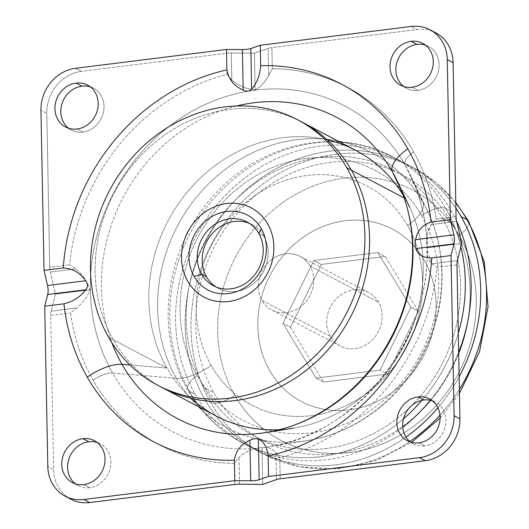 <?xml version="1.0" encoding="UTF-8"?>
<svg xmlns="http://www.w3.org/2000/svg" width="529" height="529" viewBox="0 0 529 529"><rect width="100%" height="100%" fill="white"/><g stroke="black" fill="none" stroke-linecap="round" stroke-linejoin="round"><path stroke-width="0.4" stroke-dasharray="2.65 1.98" d="M195.161 394.25A161.583 143.716 -62.2 0 0 402.767 427.28A161.583 143.716 117.8 0 1 248.081 445.881A161.583 143.716 117.8 0 1 195.161 394.25L189.329 391.176A161.583 143.716 -62.2 0 0 242.249 442.806A161.583 143.716 -62.2 0 0 403.495 418.816A161.583 143.716 117.8 0 1 242.249 442.806A161.583 143.716 117.8 0 1 189.329 391.176L195.161 394.25A161.583 143.716 117.8 0 1 219.634 201.694A161.583 143.716 117.8 0 1 398.681 159.95A161.583 143.716 117.8 0 1 451.601 211.58A161.583 143.716 -62.2 0 0 249.906 174.14A161.583 143.716 -62.2 0 0 195.161 394.25M430.408 400.241A161.583 143.716 -62.2 0 0 458.656 352.235A161.583 143.716 117.8 0 1 430.408 400.241M456.587 221.162A161.583 143.716 -62.2 0 0 451.601 211.58A161.583 143.716 117.8 0 1 456.587 221.162M204.32 387.724A150.044 133.447 117.8 0 1 255.15 183.338A150.044 133.447 117.8 0 1 442.442 218.1A150.044 133.447 117.8 0 1 391.605 422.486A150.044 133.447 117.8 0 1 204.32 387.724L213.895 392.769A150.044 133.447 -62.2 0 0 421.633 410.173A150.044 133.447 117.8 0 1 263.032 440.71A150.044 133.447 117.8 0 1 213.895 392.769A150.044 133.447 117.8 0 1 244.848 205.166A150.044 133.447 -62.2 0 0 213.895 392.769L204.32 387.724A150.044 133.447 -62.2 0 0 253.464 435.665A150.044 133.447 -62.2 0 0 419.715 396.902A150.044 133.447 -62.2 0 0 442.442 218.1A150.044 133.447 -62.2 0 0 393.298 170.159A150.044 133.447 -62.2 0 0 227.04 208.922A150.044 133.447 -62.2 0 0 204.32 387.724M421.93 400.321A161.583 143.716 -62.2 0 0 458.293 333.237A161.583 143.716 117.8 0 1 421.93 400.321M460.878 246.825A161.583 143.716 -62.2 0 0 445.762 208.505L451.601 211.58L445.762 208.505A161.583 143.716 -62.2 0 0 392.842 156.875A161.583 143.716 -62.2 0 0 213.795 198.62A161.583 143.716 -62.2 0 0 189.329 391.176A20.195 8.034 -29.7 0 1 187.815 389.767A20.195 8.034 -29.7 0 1 197.185 375.458A141.382 125.75 -62.2 0 0 373.666 408.216A141.382 125.75 -62.2 0 0 421.567 215.62A20.195 8.034 -29.7 0 1 445.762 208.505A161.583 143.716 117.8 0 1 460.878 246.825M189.329 391.176A161.583 143.716 117.8 0 1 213.795 198.62A161.583 143.716 117.8 0 1 392.842 156.875A161.583 143.716 117.8 0 1 445.762 208.505A20.195 8.034 150.3 0 0 421.567 215.62A141.382 125.75 -62.2 0 0 245.086 182.862A141.382 125.75 -62.2 0 0 197.185 375.458A20.195 8.034 150.3 0 0 187.815 389.767A20.195 8.034 150.3 0 0 189.329 391.176M421.567 215.62A141.382 125.75 117.8 0 1 373.666 408.216A141.382 125.75 117.8 0 1 197.185 375.458A141.382 125.75 117.8 0 1 245.086 182.862A141.382 125.75 117.8 0 1 421.567 215.62M407.581 225.579A123.766 110.078 -62.2 0 0 243.241 204.677A123.766 110.078 -62.2 0 0 211.17 365.499A123.766 110.078 -62.2 0 0 365.658 394.171A123.766 110.078 -62.2 0 0 407.581 225.579A32.891 13.08 150.3 0 0 423.028 202.607A155.4 138.214 -62.2 0 0 229.05 166.609A155.4 138.214 -62.2 0 0 176.408 378.295A32.891 13.08 150.3 0 0 211.17 365.499A123.766 110.078 117.8 0 1 243.234 204.677A123.766 110.078 117.8 0 1 407.581 225.579A123.766 110.078 117.8 0 1 365.658 394.171A123.766 110.078 117.8 0 1 211.17 365.499A32.891 13.08 -29.7 0 1 176.408 378.295A155.4 138.214 -62.2 0 0 307.19 440.597A155.4 138.214 -62.2 0 0 427.756 211.673A155.4 138.214 -62.2 0 0 423.028 202.607A32.891 13.08 -29.7 0 1 407.581 225.579M176.408 378.295A155.4 138.214 117.8 0 1 229.05 166.609A155.4 138.214 117.8 0 1 423.028 202.607L404.963 164.764A184.218 163.845 -62.2 0 0 175.02 122.08A184.218 163.845 -62.2 0 0 112.604 373.024L176.408 378.295L112.604 373.024A184.218 163.845 -62.2 0 0 267.641 446.886A184.218 163.845 -62.2 0 0 410.57 175.509A184.218 163.845 -62.2 0 0 404.963 164.764L423.028 202.607A155.4 138.214 117.8 0 1 427.756 211.673A155.4 138.214 117.8 0 1 307.19 440.597A155.4 138.214 117.8 0 1 176.408 378.295M432.762 31.456A38.663 34.392 -62.2 0 0 417.024 29.525L271.906 47.617A9.231 2.222 178.9 0 0 268.183 48.404L254.436 53.184L231.259 53.006L231.781 80.071L226.948 74.351A201.979 179.642 -62.2 0 0 69.616 264.811L75.832 268.858C82.65 274.558 87.371 281.54 89.99 289.799C87.655 296.352 83.185 302.436 76.586 308.037L70.536 312.956A201.979 179.642 -62.2 0 0 93.091 380.206A18.469 7.34 -29.7 0 1 112.604 373.024A184.218 163.845 117.8 0 1 175.02 122.08A184.218 163.845 117.8 0 1 404.963 164.764A18.469 7.34 -29.7 0 1 413.632 151.869A201.979 179.642 -62.2 0 0 272.309 68.697L268.706 75.468C264.844 82.524 260.328 87.325 255.143 89.87C246.362 89.064 238.579 85.797 231.781 80.071C238.572 85.797 246.362 89.064 255.143 89.87C260.328 87.325 264.85 82.524 268.706 75.468L272.309 68.697A201.979 179.642 117.8 0 1 413.632 151.869A18.469 7.34 150.3 0 0 404.963 164.764A184.218 163.845 117.8 0 1 410.57 175.509A184.218 163.845 117.8 0 1 267.641 446.886A184.218 163.845 117.8 0 1 112.604 373.024A18.469 7.34 150.3 0 0 93.091 380.206A201.979 179.642 -62.2 0 0 234.413 463.378L239.022 457.135C245.601 451.508 253.265 448.361 262.014 447.693C267.224 446.621 271.866 448.235 275.946 452.533L279.781 457.724A201.979 179.642 -62.2 0 0 437.113 267.257L431.889 263.746L427.088 250.455L427.492 234.003L431.142 224.561L436.187 219.118A201.979 179.642 -62.2 0 0 413.632 151.869A201.979 179.642 117.8 0 1 436.187 219.118L456.051 216.639L436.187 219.118L431.142 224.561C427.26 231.596 425.931 239.326 427.161 247.764C426.215 254.151 427.796 259.481 431.889 263.746L437.113 267.257A201.979 179.642 117.8 0 1 279.781 457.724L280.185 478.805L279.781 457.724L275.946 452.533C271.873 448.235 267.224 446.621 262.014 447.693C253.259 448.361 245.595 451.508 239.022 457.135L234.413 463.378A201.979 179.642 117.8 0 1 93.091 380.206A201.979 179.642 117.8 0 1 70.536 312.956L76.586 308.037C83.185 302.436 87.655 296.359 89.99 289.799C87.371 281.534 82.65 274.551 75.832 268.858L69.616 264.811A201.979 179.642 117.8 0 1 226.948 74.351L226.538 53.27L81.426 71.362A38.663 34.392 -62.2 0 0 46.79 113.285L49.746 267.29L69.616 264.811L49.746 267.29A9.231 3.584 82.9 0 0 50.334 272.032L75.832 268.858L50.334 272.032L55.426 294.111L89.99 289.799L55.426 294.111L51.088 311.217L76.586 308.037L51.088 311.217A9.231 3.584 82.9 0 0 50.672 315.436L70.536 312.956L50.672 315.436L53.627 469.441A38.663 34.392 -62.2 0 0 68.129 497.544M90.386 86.915A23.66 21.041 117.8 0 1 103.71 111.017A23.66 21.041 117.8 0 1 82.855 132.085A23.66 21.041 117.8 0 1 68.605 128.263A23.66 21.041 -62.2 0 0 71.389 130.061A23.66 21.041 -62.2 0 0 82.855 132.085A23.66 21.041 -62.2 0 0 103.34 112.822A23.66 21.041 -62.2 0 0 93.441 88.191A23.66 21.041 -62.2 0 0 90.386 86.915M234.823 484.458L234.413 463.378L234.823 484.458M89.679 487.678A23.66 21.041 117.8 0 1 75.435 483.856A23.66 21.041 -62.2 0 0 78.213 485.655A23.66 21.041 -62.2 0 0 89.679 487.678L83.846 484.604L89.679 487.678A23.66 21.041 -62.2 0 0 110.171 468.416A23.66 21.041 -62.2 0 0 100.265 443.785A23.66 21.041 -62.2 0 0 97.21 442.509A23.66 21.041 117.8 0 1 110.535 466.611A23.66 21.041 117.8 0 1 89.679 487.678M70.965 499.244A38.663 34.392 117.8 0 1 53.627 469.441L47.795 466.366L53.627 469.441L50.672 315.436A9.231 3.584 -97.1 0 1 51.088 311.217L55.426 294.111L50.334 272.032A9.231 3.584 -97.1 0 1 49.746 267.29L46.79 113.285L40.958 110.211L46.79 113.285A38.663 34.392 117.8 0 1 81.426 71.362L75.587 68.287L81.426 71.362L226.538 53.27A9.231 2.222 -1.1 0 1 231.259 53.006A9.231 2.222 178.9 0 0 226.538 53.27L226.948 74.351L231.781 80.071L231.259 53.006L254.436 53.184L255.143 89.87L254.436 53.184L268.183 48.404L268.706 75.468L268.183 48.404A9.231 2.222 -1.1 0 1 271.906 47.617L272.309 68.697L271.906 47.617L417.024 29.525L411.185 26.45L417.024 29.525A38.663 34.392 117.8 0 1 435.764 32.831M425.455 45.144A23.66 21.041 117.8 0 1 438.779 69.246A23.66 21.041 117.8 0 1 417.923 90.314A23.66 21.041 117.8 0 1 403.68 86.492A23.66 21.041 -62.2 0 0 406.457 88.29A23.66 21.041 -62.2 0 0 417.923 90.314A23.66 21.041 -62.2 0 0 438.409 71.051A23.66 21.041 -62.2 0 0 428.51 46.42A23.66 21.041 -62.2 0 0 425.455 45.144M456.977 264.784L437.113 267.257L456.977 264.784M424.754 445.907A23.66 21.041 117.8 0 1 410.504 442.085A23.66 21.041 -62.2 0 0 413.288 443.884A23.66 21.041 -62.2 0 0 424.754 445.907L418.915 442.833L424.754 445.907A23.66 21.041 -62.2 0 0 445.239 426.645A23.66 21.041 -62.2 0 0 435.341 402.014A23.66 21.041 -62.2 0 0 432.286 400.737A23.66 21.041 117.8 0 1 445.61 424.84A23.66 21.041 117.8 0 1 424.754 445.907M457.393 260.566L431.889 263.746L457.393 260.566M461.731 243.459L427.161 247.764L461.731 243.459M456.639 221.38L431.142 224.561L456.639 221.38M239.544 484.194L239.022 457.135L239.544 484.194M262.715 484.379L262.014 447.693L262.715 484.379M276.462 479.591L275.946 452.533L276.462 479.591M77.022 129.01L82.855 132.085L77.022 129.01M412.091 87.239L417.923 90.314L412.091 87.239M236.489 105.992A170.345 151.506 -62.2 0 0 111.844 342.653A170.345 151.506 117.8 0 1 236.489 105.992M265.379 432.636A170.345 151.506 -62.2 0 0 397.544 181.698M405.082 198.435A150.038 133.447 -62.2 0 0 403.138 195.128A150.038 133.447 117.8 0 1 405.082 198.435L401.756 191.458L405.082 198.435L404.11 197.919L405.082 198.435A150.038 133.447 117.8 0 1 403.111 347.275A150.038 133.447 117.8 0 1 279.616 429.654A150.038 133.447 -62.2 0 0 293.245 428.206A150.038 133.447 -62.2 0 0 409.651 207.189A150.038 133.447 -62.2 0 0 405.082 198.435M327.292 139.835A150.038 133.447 -62.2 0 0 179.152 202.739A150.038 133.447 -62.2 0 0 166.979 368.052L129.942 364.99L166.979 368.052A150.038 133.447 -62.2 0 0 191.114 398.39M234.764 395.249A141.382 125.75 117.8 0 1 220.104 301.735A141.382 125.75 117.8 0 1 263.984 218.417A141.382 125.75 117.8 0 1 459.146 235.412A20.195 8.034 150.3 0 0 468.522 221.096A20.195 8.034 -29.7 0 1 459.146 235.412A141.382 125.75 -62.2 0 0 263.984 218.417A141.382 125.75 -62.2 0 0 220.104 301.728A141.382 125.75 -62.2 0 0 234.764 395.249A141.382 125.75 -62.2 0 0 411.245 428.007A141.382 125.75 -62.2 0 0 459.146 235.412A141.382 125.75 117.8 0 1 411.245 428.007A141.382 125.75 117.8 0 1 234.764 395.249A20.195 8.034 -29.7 0 1 210.568 402.364A20.195 8.034 150.3 0 0 234.764 395.249M455.793 202.991A161.583 143.716 -62.2 0 0 414.081 168.063A161.583 143.716 -62.2 0 0 235.041 209.808A161.583 143.716 -62.2 0 0 210.568 402.364A161.583 143.716 -62.2 0 0 263.488 453.994A161.583 143.716 -62.2 0 0 409.81 441.517A161.583 143.716 117.8 0 1 263.488 453.994A161.583 143.716 117.8 0 1 210.568 402.364A161.583 143.716 117.8 0 1 235.041 209.808A161.583 143.716 117.8 0 1 414.081 168.063A161.583 143.716 117.8 0 1 455.793 202.991M269.611 370.426A97.468 86.69 117.8 0 1 302.634 237.653A97.468 86.69 117.8 0 1 424.298 260.235A97.468 86.69 117.8 0 1 391.275 393.007A97.468 86.69 117.8 0 1 269.611 370.426A97.468 86.69 -62.2 0 0 391.275 393.007A97.468 86.69 -62.2 0 0 424.298 260.235A97.468 86.69 -62.2 0 0 302.634 237.653A97.468 86.69 -62.2 0 0 269.611 370.426M439.983 415.12A161.583 143.716 -62.2 0 0 459.37 389.443A161.583 143.716 117.8 0 1 439.983 415.12M455.892 208.095A161.583 143.716 -62.2 0 0 408.249 164.988A161.583 143.716 -62.2 0 0 229.202 206.733A161.583 143.716 -62.2 0 0 204.736 399.289L210.568 402.364L204.736 399.289A161.583 143.716 -62.2 0 0 257.656 450.92A161.583 143.716 -62.2 0 0 405.974 437.047A161.583 143.716 117.8 0 1 204.736 399.289A161.583 143.716 117.8 0 1 255.163 182.36A161.583 143.716 117.8 0 1 455.892 208.095M313.836 260.519L377.812 252.545L410.934 307.356L380.073 370.141L316.097 378.116L282.975 323.305L313.836 260.519L321.308 264.454L385.284 256.479L377.812 252.545L313.836 260.519L282.975 323.305L316.097 378.116L380.073 370.141L410.934 307.356L377.812 252.545L385.284 256.479L418.399 311.29L410.934 307.356L418.399 311.29L387.539 374.076L380.073 370.141L387.539 374.076L323.563 382.05L316.097 378.116L323.563 382.05L290.447 327.239L282.975 323.305L290.447 327.239L321.308 264.454L313.836 260.519M437.913 407.76A161.583 143.716 -62.2 0 0 459.126 376.76A161.583 143.716 117.8 0 1 437.913 407.76M452.011 223.145A150.044 133.447 -62.2 0 0 244.848 205.159A150.044 133.447 117.8 0 1 402.873 175.198A150.044 133.447 117.8 0 1 452.011 223.145L442.442 218.1L452.011 223.145A150.044 133.447 117.8 0 1 467.411 323.259A150.044 133.447 -62.2 0 0 452.011 223.145M430.692 400.301A150.044 133.447 -62.2 0 0 458.683 353.465A150.044 133.447 117.8 0 1 430.692 400.301M290.447 327.239L323.563 382.05L387.539 374.076L418.399 311.29L385.284 256.479L321.308 264.454L290.447 327.239M330.38 336.391A30.298 26.946 117.8 0 1 340.65 295.116A30.298 26.946 117.8 0 1 378.466 302.138A30.298 26.946 117.8 0 1 368.197 343.407A30.298 26.946 117.8 0 1 330.38 336.391L262 300.373A30.298 26.946 117.8 0 1 258.331 286.096A30.298 26.946 117.8 0 1 272.713 258.787A30.298 26.946 -62.2 0 0 258.331 286.096A30.298 26.946 -62.2 0 0 262 300.373L330.38 336.391A30.298 26.946 -62.2 0 0 340.306 346.072A30.298 26.946 -62.2 0 0 373.877 338.243A30.298 26.946 -62.2 0 0 378.466 302.138A30.298 26.946 -62.2 0 0 368.541 292.458A30.298 26.946 -62.2 0 0 334.969 300.287A30.298 26.946 -62.2 0 0 330.38 336.391M310.08 266.12L378.466 302.138L310.08 266.12A30.298 26.946 117.8 0 1 305.491 302.224A30.298 26.946 117.8 0 1 271.919 310.054A30.298 26.946 117.8 0 1 262 300.373A30.298 26.946 -62.2 0 0 299.817 307.389A30.298 26.946 -62.2 0 0 310.08 266.12A30.298 26.946 -62.2 0 0 272.719 258.787A30.298 26.946 117.8 0 1 300.161 256.439A30.298 26.946 117.8 0 1 310.08 266.12M263.779 236.06A36.065 32.077 -62.2 0 0 251.969 224.541A36.065 32.077 -62.2 0 0 249.437 223.357A36.065 32.077 117.8 0 1 263.779 236.06L258.846 233.461L263.779 236.06A36.065 32.077 117.8 0 1 257.273 280.198A36.065 32.077 117.8 0 1 215.951 286.943A36.065 32.077 -62.2 0 0 218.351 288.365A36.065 32.077 -62.2 0 0 258.317 279.041A36.065 32.077 -62.2 0 0 263.779 236.06M300.042 121.081A150.038 133.447 -62.2 0 0 135.113 162.053A150.038 133.447 -62.2 0 0 113.305 339.783A150.038 133.447 -62.2 0 0 162.443 387.724A150.044 133.447 117.8 0 1 113.299 339.783L108.63 337.33L113.299 339.783A150.044 133.447 117.8 0 1 135.06 162.099A150.044 133.447 117.8 0 1 299.93 121.015M216.116 415.992A150.038 133.447 117.8 0 1 166.979 368.052L113.299 339.783L166.979 368.052A150.038 133.447 117.8 0 1 189.699 189.256A150.038 133.447 117.8 0 1 355.944 150.494M163.474 388.266L162.443 387.724A150.038 133.447 -62.2 0 0 328.688 348.961A150.038 133.447 -62.2 0 0 351.415 170.166A150.038 133.447 -62.2 0 0 302.277 122.225L303.309 122.768M248.081 445.881L242.249 442.806C219.251 430.527 201.106 412.851 187.815 389.767C153.357 331.577 165.359 246.898 214.443 194.745C260.208 143.068 336.748 126.14 392.842 156.875L398.681 159.95M427.088 250.455C429.581 342.832 353.643 435.684 267.641 446.886L307.19 440.597C355.488 433.251 400.228 399.342 423.352 353.656C446.516 309.267 448.532 254.687 427.756 211.673L410.57 175.509C420.581 196.662 426.043 219.614 426.976 244.372M93.441 88.191L87.602 85.116M71.389 130.061L65.55 126.986M78.213 485.655L72.38 482.58M100.265 443.785L94.433 440.71M428.51 46.42L422.678 43.345M406.457 88.29L400.625 85.215M413.288 443.884L407.449 440.809M435.341 402.014L429.502 398.939M455.78 202.428L436.623 183.067L414.081 168.063L408.249 164.988M257.656 450.92L263.488 453.994L299.282 466.697L337.628 468.912L375.901 460.587L411.575 442.389M440.115 418.036L459.45 393.45M368.541 292.458L300.161 256.439M340.306 346.072L271.919 310.054M251.969 224.541L247.03 221.935M218.351 288.365L213.418 285.759M402.873 175.198L393.298 170.159M263.032 440.71L253.464 435.665"/><path stroke-width="0.79" d="M402.767 427.28A161.583 143.716 -62.2 0 0 430.408 400.241A161.583 143.716 117.8 0 1 402.767 427.28M458.656 352.235A161.583 143.716 -62.2 0 0 456.587 221.162A161.583 143.716 117.8 0 1 458.656 352.235M403.495 418.816A161.583 143.716 -62.2 0 0 421.93 400.321A161.583 143.716 117.8 0 1 403.495 418.816M458.293 333.237A161.583 143.716 -62.2 0 0 460.878 246.825A161.583 143.716 117.8 0 1 458.293 333.237M81.975 86.167A23.66 21.041 117.8 0 1 90.386 86.915A23.66 21.041 -62.2 0 0 81.975 86.167L76.136 83.093A23.66 21.041 117.8 0 1 87.602 85.116A23.66 21.041 117.8 0 1 97.508 109.748A23.66 21.041 117.8 0 1 77.022 129.01A23.66 21.041 117.8 0 1 65.55 126.986A23.66 21.041 117.8 0 1 55.651 102.355A23.66 21.041 117.8 0 1 76.136 83.093L81.975 86.167A23.66 21.041 -62.2 0 0 61.986 103.644A23.66 21.041 -62.2 0 0 68.605 128.263A23.66 21.041 117.8 0 1 61.986 103.644A23.66 21.041 117.8 0 1 81.975 86.167M68.129 497.544A38.663 34.392 -62.2 0 0 89.705 502.55L234.823 484.458A9.231 2.222 -1.1 0 1 239.544 484.194L262.715 484.379L276.462 479.591A9.231 2.222 -1.1 0 1 280.185 478.805L425.303 460.713A38.663 34.392 -62.2 0 0 459.932 418.789L456.977 264.784A9.231 3.584 -97.1 0 1 457.393 260.566L461.731 243.459L456.639 221.38A9.231 3.584 -97.1 0 1 456.051 216.639L453.095 62.634A38.663 34.392 -62.2 0 0 432.762 31.456M75.435 483.856A23.66 21.041 117.8 0 1 68.81 459.238A23.66 21.041 117.8 0 1 88.799 441.761A23.66 21.041 117.8 0 1 97.21 442.509A23.66 21.041 -62.2 0 0 88.799 441.761A23.66 21.041 -62.2 0 0 68.81 459.238A23.66 21.041 -62.2 0 0 75.435 483.856M417.044 44.396A23.66 21.041 117.8 0 1 425.455 45.144A23.66 21.041 -62.2 0 0 417.044 44.396L411.212 41.322A23.66 21.041 117.8 0 1 422.678 43.345A23.66 21.041 117.8 0 1 432.577 67.977A23.66 21.041 117.8 0 1 412.091 87.239A23.66 21.041 117.8 0 1 400.625 85.215A23.66 21.041 117.8 0 1 390.719 60.584A23.66 21.041 117.8 0 1 411.212 41.322L417.044 44.396A23.66 21.041 -62.2 0 0 397.054 61.88A23.66 21.041 -62.2 0 0 403.68 86.492A23.66 21.041 117.8 0 1 397.054 61.88A23.66 21.041 117.8 0 1 417.044 44.396M410.504 442.085A23.66 21.041 117.8 0 1 403.885 417.467A23.66 21.041 117.8 0 1 423.874 399.99A23.66 21.041 117.8 0 1 432.286 400.737A23.66 21.041 -62.2 0 0 423.874 399.99A23.66 21.041 -62.2 0 0 403.885 417.467A23.66 21.041 -62.2 0 0 410.504 442.085M429.925 29.756L435.764 32.831A38.663 34.392 117.8 0 1 453.095 62.634L447.263 59.559L453.095 62.634L456.051 216.639A9.231 3.584 82.9 0 0 456.639 221.38L461.731 243.459L457.393 260.566A9.231 3.584 82.9 0 0 456.977 264.784L459.932 418.789L454.1 415.715L451.025 255.56L454.001 243.823A9.231 3.584 82.9 0 0 453.829 234.863L450.338 219.72L447.263 59.559A38.663 34.392 -62.2 0 0 429.925 29.756A38.663 34.392 -62.2 0 0 411.185 26.45L260.275 45.263L250.845 48.542A9.231 2.222 -1.1 0 1 242.401 49.6L226.505 49.475L75.587 68.287A38.663 34.392 -62.2 0 0 40.958 110.211L44.033 270.372L47.524 285.515A9.231 3.584 -97.1 0 1 47.696 294.474L44.72 306.212L47.795 466.366A38.663 34.392 -62.2 0 0 65.133 496.169A38.663 34.392 -62.2 0 0 83.866 499.475L89.705 502.55A38.663 34.392 117.8 0 1 70.965 499.244L65.133 496.169M268.553 476.457L419.464 457.638L425.303 460.713L280.185 478.805A9.231 2.222 178.9 0 0 276.462 479.591L262.715 484.379L239.544 484.194A9.231 2.222 178.9 0 0 234.823 484.458L89.705 502.55L83.866 499.475L234.783 480.663L250.68 480.788A9.231 2.222 178.9 0 0 259.124 479.737L268.553 476.457L268.163 456.031A201.979 179.642 -62.2 0 0 431.783 257.954L451.025 255.56L454.1 415.715L459.932 418.789A38.663 34.392 117.8 0 1 425.303 460.713L419.464 457.638A38.663 34.392 -62.2 0 0 454.1 415.715A38.663 34.392 117.8 0 1 419.464 457.638L268.553 476.457L259.124 479.737A9.231 2.222 -1.1 0 1 250.68 480.788L234.783 480.663L83.866 499.475A38.663 34.392 117.8 0 1 47.795 466.366L44.72 306.212L63.963 303.811A201.979 179.642 -62.2 0 0 87.259 377.131A201.979 179.642 -62.2 0 0 234.387 460.243L234.783 480.663L234.387 460.243C235.782 450.834 240.953 444.175 249.9 440.273L250.68 480.788L249.9 440.273C253.345 438.601 256.155 438.25 258.344 439.222L259.124 479.737L258.344 439.222C263.779 441.331 267.046 446.932 268.163 456.031L268.553 476.457M82.967 438.686L88.799 441.761L82.967 438.686A23.66 21.041 117.8 0 1 94.433 440.71A23.66 21.041 117.8 0 1 104.332 465.341A23.66 21.041 117.8 0 1 83.846 484.604A23.66 21.041 117.8 0 1 72.38 482.58A23.66 21.041 117.8 0 1 62.482 457.949A23.66 21.041 117.8 0 1 82.967 438.686A23.66 21.041 -62.2 0 0 61.774 464.343A23.66 21.041 -62.2 0 0 83.846 484.604A23.66 21.041 -62.2 0 0 105.04 458.947A23.66 21.041 -62.2 0 0 82.967 438.686M418.036 396.915L423.874 399.99L418.036 396.915A23.66 21.041 117.8 0 1 429.502 398.939A23.66 21.041 117.8 0 1 439.407 423.57A23.66 21.041 117.8 0 1 418.915 442.833A23.66 21.041 117.8 0 1 407.449 440.809A23.66 21.041 117.8 0 1 397.55 416.178A23.66 21.041 117.8 0 1 418.036 396.915A23.66 21.041 -62.2 0 0 396.843 422.572A23.66 21.041 -62.2 0 0 418.915 442.833A23.66 21.041 -62.2 0 0 440.115 417.176A23.66 21.041 -62.2 0 0 418.036 396.915M75.587 68.287L226.505 49.475L226.895 69.894A201.979 179.642 -62.2 0 0 63.275 267.972L44.033 270.372L40.958 110.211A38.663 34.392 117.8 0 1 75.587 68.287M77.022 129.01A23.66 21.041 -62.2 0 0 98.215 103.353A23.66 21.041 -62.2 0 0 76.136 83.093A23.66 21.041 -62.2 0 0 54.943 108.749A23.66 21.041 -62.2 0 0 77.022 129.01M407.799 148.794A201.979 179.642 -62.2 0 0 260.665 65.682L260.275 45.263L411.185 26.45A38.663 34.392 117.8 0 1 447.263 59.559L450.338 219.72L431.095 222.12A201.979 179.642 -62.2 0 0 407.799 148.794A32.891 13.08 150.3 0 0 392.359 171.766A170.345 151.506 -62.2 0 0 236.489 105.992A170.345 151.506 117.8 0 1 392.359 171.766A32.891 13.08 -29.7 0 1 407.799 148.794A201.979 179.642 117.8 0 1 431.095 222.12L450.338 219.72L453.829 234.863L415.649 239.624C417.414 230.558 422.559 224.719 431.095 222.12C422.565 224.719 417.414 230.551 415.649 239.624L453.829 234.863A9.231 3.584 -97.1 0 1 454.001 243.823L415.82 248.584C414.848 246.137 414.796 243.148 415.649 239.624C414.796 243.148 414.848 246.137 415.82 248.584L454.001 243.823L451.025 255.56L431.783 257.954C423.2 257.901 417.877 254.78 415.82 248.584C417.877 254.78 423.2 257.901 431.783 257.954A201.979 179.642 117.8 0 1 268.163 456.031C267.046 446.939 263.779 441.331 258.344 439.222C256.155 438.25 253.345 438.601 249.9 440.273C240.953 444.175 235.782 450.834 234.387 460.243A201.979 179.642 117.8 0 1 87.259 377.131A201.979 179.642 117.8 0 1 63.963 303.811L44.72 306.212L47.696 294.474L85.87 289.713C80.441 296.842 73.134 301.543 63.963 303.811C73.134 301.543 80.434 296.842 85.87 289.713L47.696 294.474A9.231 3.584 82.9 0 0 47.524 285.515L85.698 280.754C87.986 283.888 88.045 286.877 85.87 289.713C88.045 286.877 87.986 283.888 85.698 280.754L47.524 285.515L44.033 270.372L63.275 267.972C72.499 268.362 79.972 272.62 85.698 280.754C79.972 272.62 72.493 268.362 63.275 267.972A201.979 179.642 117.8 0 1 226.895 69.894L226.505 49.475L242.401 49.6A9.231 2.222 178.9 0 0 250.845 48.542L260.275 45.263L260.665 65.682C259.918 75.429 256.902 83.225 251.619 89.064L250.845 48.542L251.619 89.064C249.496 91.431 246.686 91.782 243.181 90.115L242.401 49.6L243.181 90.115C234.076 86.068 228.647 79.33 226.895 69.894C228.647 79.324 234.076 86.068 243.181 90.115C246.686 91.782 249.496 91.431 251.619 89.064C256.902 83.218 259.918 75.429 260.665 65.682A201.979 179.642 117.8 0 1 407.799 148.794M412.091 87.239A23.66 21.041 -62.2 0 0 433.284 61.582A23.66 21.041 -62.2 0 0 411.212 41.322A23.66 21.041 -62.2 0 0 390.012 66.978A23.66 21.041 -62.2 0 0 412.091 87.239M111.844 342.653A170.345 151.506 -62.2 0 0 122.02 364.336A32.891 13.08 150.3 0 0 87.259 377.131A32.891 13.08 -29.7 0 1 122.02 364.336A170.345 151.506 -62.2 0 0 265.379 432.636A170.345 151.506 117.8 0 1 122.02 364.336A170.345 151.506 117.8 0 1 111.844 342.653M397.544 181.698A170.345 151.506 -62.2 0 0 392.359 171.766L401.756 191.458L392.359 171.766A170.345 151.506 117.8 0 1 397.544 181.698A170.345 151.506 117.8 0 1 265.379 432.636C314.801 425.276 363.747 389.39 389.933 339.744C417.394 289.561 419.867 227.463 397.544 181.698L409.651 207.189M303.309 122.768L355.944 150.494A150.038 133.447 117.8 0 1 403.138 195.128A150.038 133.447 -62.2 0 0 327.292 139.835M129.942 364.99L122.02 364.336L129.942 364.99M191.114 398.39A150.038 133.447 -62.2 0 0 279.616 429.654A150.038 133.447 117.8 0 1 216.116 415.992L163.474 388.266M459.45 393.45L479.499 351.792L488.042 306.767L484.326 261.987L468.522 221.096A20.195 8.034 150.3 0 0 467.001 219.694A161.583 143.716 -62.2 0 0 455.793 202.991A161.583 143.716 117.8 0 1 467.001 219.694A20.195 8.034 -29.7 0 1 468.522 221.096L455.78 202.428M409.81 441.517A161.583 143.716 -62.2 0 0 439.983 415.12A161.583 143.716 117.8 0 1 409.81 441.517M459.37 389.443A161.583 143.716 -62.2 0 0 467.001 219.694L461.169 216.619A161.583 143.716 -62.2 0 0 455.892 208.095A161.583 143.716 117.8 0 1 461.169 216.619L467.001 219.694A161.583 143.716 117.8 0 1 459.37 389.443M405.974 437.047A161.583 143.716 -62.2 0 0 437.913 407.76A161.583 143.716 117.8 0 1 405.974 437.047M459.126 376.76A161.583 143.716 -62.2 0 0 461.169 216.619A161.583 143.716 117.8 0 1 459.126 376.76M421.633 410.173A150.044 133.447 -62.2 0 0 430.692 400.301A150.044 133.447 117.8 0 1 421.633 410.173M458.683 353.465A150.044 133.447 -62.2 0 0 467.411 323.259A150.044 133.447 117.8 0 1 458.683 353.465M201.602 274.24L194.103 276.442A42.327 37.645 117.8 0 1 208.446 218.781A42.327 37.645 117.8 0 1 261.28 228.588L258.846 233.461A36.065 32.077 -62.2 0 0 213.822 225.103A36.065 32.077 -62.2 0 0 201.602 274.24A36.065 32.077 -62.2 0 0 246.626 282.592A36.065 32.077 -62.2 0 0 258.846 233.461L261.28 228.588A42.327 37.645 -62.2 0 0 208.446 218.781A42.327 37.645 -62.2 0 0 194.103 276.442A42.327 37.645 -62.2 0 0 246.937 286.249A42.327 37.645 -62.2 0 0 261.28 228.588A42.327 37.645 117.8 0 1 246.937 286.249A42.327 37.645 117.8 0 1 194.103 276.442L201.602 274.24A36.065 32.077 117.8 0 1 207.064 231.259A36.065 32.077 117.8 0 1 247.03 221.935A36.065 32.077 117.8 0 1 258.846 233.461A36.065 32.077 117.8 0 1 253.384 276.442A36.065 32.077 117.8 0 1 213.418 285.759A36.065 32.077 117.8 0 1 201.602 274.24L206.541 276.839L201.602 274.24M228.634 301.51A50.486 44.905 117.8 0 1 187.63 281.058A50.486 44.905 117.8 0 1 181.526 258.271A50.486 44.905 117.8 0 1 226.749 203.526A50.486 44.905 117.8 0 1 267.753 223.979A50.486 44.905 117.8 0 1 273.857 246.759A50.486 44.905 117.8 0 1 228.634 301.51A50.486 44.905 -62.2 0 1 187.63 281.058L187.63 281.058A50.493 44.912 -62.2 0 0 228.627 301.517A50.493 44.912 117.8 0 1 187.623 281.058A50.493 44.912 117.8 0 1 181.52 258.271A50.493 44.912 -62.2 0 0 187.623 281.058L187.623 281.058A50.486 44.905 -62.2 0 1 181.526 258.271A50.493 44.912 -62.2 0 1 226.749 203.513A50.493 44.912 -62.2 0 1 267.76 223.972A50.493 44.912 -62.2 0 1 273.863 246.759A50.493 44.912 -62.2 0 1 228.627 301.517M249.437 223.357A36.065 32.077 -62.2 0 0 211.005 235.055A36.065 32.077 -62.2 0 0 206.541 276.839A36.065 32.077 -62.2 0 0 215.951 286.943A36.065 32.077 117.8 0 1 206.541 276.839A36.065 32.077 117.8 0 1 211.005 235.055A36.065 32.077 117.8 0 1 249.437 223.357M299.93 121.015A150.044 133.447 117.8 0 1 302.277 122.219A150.044 133.447 117.8 0 1 351.415 170.159L346.746 167.706A150.044 133.447 117.8 0 1 295.916 372.092A150.044 133.447 117.8 0 1 108.63 337.33A150.044 133.447 117.8 0 1 159.46 132.944A150.044 133.447 117.8 0 1 346.746 167.706L351.415 170.159A150.044 133.447 117.8 0 1 328.694 348.961A150.044 133.447 117.8 0 1 162.436 387.731L157.768 385.271A150.044 133.447 -62.2 0 0 324.026 346.502A150.044 133.447 -62.2 0 0 346.746 167.706A150.044 133.447 -62.2 0 0 297.609 119.759A150.044 133.447 -62.2 0 0 131.351 158.528A150.044 133.447 -62.2 0 0 108.63 337.33A150.044 133.447 -62.2 0 0 157.768 385.271M404.11 197.919L351.415 170.159L404.11 197.919M297.609 119.759L302.277 122.219A150.038 133.447 -62.2 0 0 300.042 121.081M293.245 428.206L265.379 432.636M411.575 442.389L440.115 418.036"/></g></svg>
